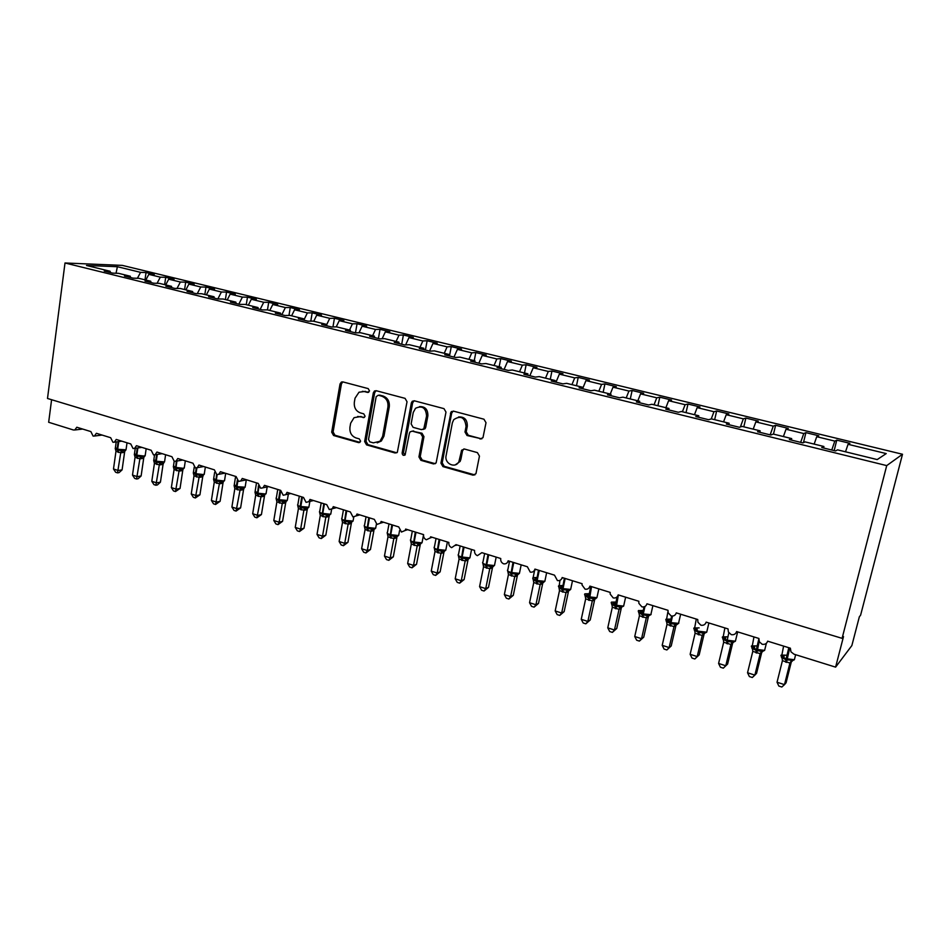 <?xml version="1.0" encoding="UTF-8"?>
<svg xmlns="http://www.w3.org/2000/svg" width="950" height="950" viewBox="0 0 950 950"><rect width="100%" height="100%" fill="white"/><g stroke="black" fill="none" stroke-linecap="round" stroke-linejoin="round"><path stroke-width="1.43" d="M369.55 390.961L368.196 388.609L342.867 381.9L341.406 382.043L340.029 383.978L331.692 432.179L333.569 435.504L358.625 442.629L360.62 441.228L359.29 438.876L356.012 437.95C351.512 436.133 349.481 432.559 349.944 427.239L350.645 423.213L354.065 417.656L359.777 416.706L364.349 417.383L365.073 416.183L363.731 413.832L360.442 412.929C355.906 411.148 353.875 407.574 354.338 402.218L355.051 398.169L359.005 392.219L364.218 391.543L367.531 392.409L369.55 390.961M480.071 439.043L482.98 437.653L486.008 422.726L483.954 419.211L453.518 411.16L451.024 412.003L440.942 463.137L442.938 466.604L473.005 475.154L475.95 473.694L479.453 456.119L477.411 452.616L464.407 449.017L461.641 450.205L458.886 461.724C455.335 468.932 444.196 463.6 446.096 455.668L452.366 422.809L453.744 419.639C460.821 415.091 464.918 417.371 466.058 426.491L465.001 432.012L467.02 435.504L481.804 438.864M65.004 262.984L886.718 465.607L902.5 454.254L122.348 265.394L65.004 262.984L47.5 398.478L842.092 638.341L843.505 636.583L835.596 667.137L794.01 654.194L790.97 651.831L790.376 648.197L767.648 641.167C766.769 643.672 764.94 644.706 762.173 644.278L759.371 641.82L758.896 638.459L736.618 631.56C735.751 634.042 733.97 635.075 731.251 634.659L728.365 631.976L728.033 628.9L706.159 622.131C705.328 624.589 703.582 625.623 700.91 625.219L697.953 622.286L697.739 619.519L676.281 612.869C675.474 615.327 673.752 616.348 671.139 615.956L668.123 612.738L668.016 610.316L646.962 603.796C646.166 606.219 644.492 607.252 641.915 606.86L638.863 603.333L638.851 601.279L618.177 594.878C617.405 597.289 615.754 598.31 613.237 597.942L610.161 594.071L610.209 592.408L589.914 586.126C589.166 588.525 587.551 589.534 585.081 589.178L582.006 584.939L582.101 583.704L562.163 577.541C561.438 579.916 559.859 580.925 557.424 580.569L554.491 575.154L534.921 569.097C534.197 571.461 532.653 572.47 530.266 572.126L527.369 566.758L508.143 560.809C507.454 563.148 505.934 564.158 503.595 563.825C501.41 562.744 500.46 560.975 500.733 558.517L481.852 552.663L477.387 555.667C475.238 554.61 474.299 552.852 474.572 550.406L456.012 544.659L451.63 547.651C449.516 546.606 448.59 544.872 448.863 542.45L430.623 536.798L430.243 537.914L426.324 539.778C424.246 538.745 423.332 537.023 423.593 534.624L405.662 529.067L405.116 530.492L401.446 532.048L398.751 526.929L381.128 521.479L380.416 523.165L376.996 524.436L374.336 519.365L357.01 514.009L356.119 515.909L352.961 516.954L350.336 511.931L333.296 506.659L332.251 508.749L329.317 509.592L326.729 504.628L309.973 499.439L308.774 501.671L306.066 502.36L303.513 497.444L287.031 492.338L285.701 494.689L283.195 495.247L280.678 490.366L264.468 485.343L263.019 487.801L260.704 488.253L258.21 483.407L242.262 478.468L240.718 480.997L238.569 481.365L236.111 476.567L220.424 471.711L218.773 474.299L216.79 474.584L214.368 469.834L198.93 465.049L197.196 467.685L195.368 467.923L192.969 463.208L177.769 458.506L175.976 461.178L174.266 461.356L171.902 456.689L156.94 452.046L155.088 454.753L153.508 454.896L151.169 450.264L136.444 445.704L134.532 448.424L133.059 448.531L130.756 443.947L116.256 439.446L114.309 442.189L112.931 442.272L110.663 437.713L96.377 433.295L94.406 436.038L93.112 436.109L90.867 431.585L76.808 427.239L74.801 429.982L73.399 429.982L48.664 422.275L51.597 399.713M886.718 465.607L842.092 638.341M407.027 401.767L405.068 398.359L376.224 390.723L374.514 390.973L373.326 392.813L364.646 441.512L366.558 444.885L395.058 452.984L397.326 452.343L407.027 401.767M414.354 400.805L443.983 408.642L445.989 412.098L436.121 462.935L433.509 463.921L420.909 460.334L418.938 456.902L422.679 436.905L420.696 433.473L412.383 431.181L410.127 431.811L409.402 433.247L405.139 454.896C403.382 455.869 402.372 455.24 402.135 452.996L411.362 402.907L412.288 401.28L414.354 400.805M845.512 451.796L848.053 444.303L886.231 453.589L877.206 459.574L837.591 449.861L835.549 450.941L821.75 447.545L823.887 446.488L823.674 448.008M834.159 450.597L836.772 440.135L834.824 441.097L816.739 436.703L814.162 444.101M831.773 450.003L834.824 441.097M823.887 446.488L805.137 441.892L802.869 442.902L789.331 439.565L791.682 438.591L791.504 440.099M803.462 442.629L805.909 432.642L803.759 433.544L786.006 429.234L783.406 436.549M800.672 442.356L803.759 433.544M791.682 438.591L773.3 434.067L770.818 435.017L757.554 431.751L760.107 430.837L759.964 432.345M773.49 434.114L775.604 425.291L773.264 426.134L755.844 421.895L753.207 429.139M770.141 434.851L773.264 426.134M760.107 430.837L742.081 426.407L739.397 427.286L726.37 424.08L729.137 423.237L729.018 424.733M743.803 426.835L745.869 418.083L743.339 418.855L726.227 414.699L723.568 421.859M740.371 426.966L743.339 418.855M729.137 423.237L711.443 418.891L708.569 419.698L695.792 416.563L698.761 415.767L698.654 417.264M714.661 419.674L716.656 410.994L713.961 411.718L697.158 407.633L694.474 414.723M711.253 418.938L713.961 411.718M698.761 415.767L681.399 411.504L678.324 412.264L665.796 409.177L668.943 408.452L668.871 409.937M686.031 412.644L687.978 404.035L685.104 404.7L668.61 400.698L665.891 407.704M682.409 411.754L685.104 404.7M668.943 408.452L651.902 404.272L648.648 404.961L636.357 401.945L639.682 401.268L639.635 402.753M657.911 405.745L659.811 397.195L656.771 397.812L640.561 393.882L637.83 400.817M654.039 404.795L656.771 397.812M639.682 401.268L622.951 397.159L619.531 397.801L607.466 394.832L610.957 394.214L610.933 395.687M630.289 398.964L632.13 390.486L628.936 391.056L613.011 387.184L610.256 394.048M626.181 397.955L628.936 391.056M610.957 394.214L594.534 390.189L590.947 390.771L579.096 387.861L582.754 387.291L582.766 388.764M603.155 392.303L604.936 383.883L601.587 384.406L585.948 380.606L582.766 388.384M598.821 391.234L601.587 384.406M582.754 387.291L566.639 383.337L562.887 383.871L551.249 381.009L555.073 380.499L555.097 381.947M576.484 385.759L578.217 377.399L574.714 377.874L559.348 374.134L555.999 382.173M571.936 384.643L574.714 377.874M555.073 380.499L539.232 376.616L535.337 377.091L523.913 374.276L527.879 373.825L527.927 375.274M550.264 379.323L551.962 371.034L548.316 371.45L533.211 367.781L529.839 375.737M545.502 378.147L548.316 371.45M527.879 373.825L512.323 370.001L508.274 370.441L497.052 367.674L501.161 367.27L501.232 368.707M524.495 372.994L526.146 364.764L522.357 365.144L507.514 361.534L504.117 369.419M519.531 371.771L522.357 365.144M501.161 367.27L485.889 363.517L481.697 363.897L470.666 361.19L474.929 360.822L475.012 362.259M499.166 366.771L500.769 358.613L496.85 358.946L482.256 355.395L478.848 363.197M494.012 365.512L496.85 358.946M474.929 360.822L459.919 357.141L455.584 357.473L444.754 354.813L449.148 354.492L449.255 355.918M474.252 360.656L475.808 352.557L471.77 352.854L457.413 349.363L453.981 357.081M468.908 359.349L471.77 352.854M449.148 354.492L434.399 350.871L429.934 351.168L419.282 348.543L423.807 348.27L423.938 349.695M449.504 355.977L451.274 346.608L447.106 346.857L432.998 343.425L429.543 351.072M444.232 353.293L447.106 346.857M425.196 427.417L424.935 428.818M423.807 348.27L409.308 344.719L404.724 344.969L394.262 342.392L398.905 342.154L399.059 343.567M425.41 350.051L427.132 340.753L422.857 340.967L408.975 337.582L405.614 344.921M419.959 347.332L422.857 340.967M398.905 342.154L384.655 338.663L379.941 338.865L369.669 336.348L374.419 336.146L374.597 337.559M401.719 344.221L403.394 334.982L399 335.16L385.344 331.847L382.126 338.77M396.091 341.466L399 335.16M374.419 336.146L360.418 332.714L355.585 332.88L345.479 330.398L350.36 330.244L350.538 331.633M378.409 338.497L380.036 329.317L375.535 329.46L362.104 326.194L359.005 332.761M372.614 335.706L375.535 329.46M350.36 330.244L336.585 326.859L331.645 326.99L321.706 324.544L326.693 324.437L326.895 325.826M355.466 332.844L357.058 323.748L352.45 323.843L339.233 320.637L336.253 326.871M349.517 330.042L352.45 323.843M326.693 324.437L313.144 321.112L308.097 321.195L298.336 318.796L303.418 318.725L303.644 320.103M332.951 326.954L334.436 318.262L329.733 318.333L316.718 315.162L313.773 321.266M326.717 324.603L329.733 318.333M303.418 318.725L290.106 315.447L284.952 315.507L275.346 313.144L280.535 313.096L280.772 314.474M310.793 321.147L312.182 312.859L307.372 312.894L294.571 309.783L291.614 315.816M303.846 320.15L307.372 312.894M280.535 313.096L267.425 309.878L262.176 309.902L252.724 307.574L258.02 307.574L258.269 308.94M288.966 315.459L290.272 307.539L285.368 307.551L272.769 304.487L269.8 310.472M281.829 314.735L285.368 307.551M258.02 307.574L245.124 304.404L239.78 304.392L230.482 302.112L235.861 302.136L236.134 303.501M267.484 309.902L268.696 302.302L263.72 302.278L251.311 299.262L248.33 305.199M260.158 309.403L263.72 302.278M235.861 302.136L223.179 299.024L217.74 298.977L208.596 296.721L214.071 296.78L214.344 298.134M246.276 304.689L247.463 297.16L242.393 297.101L230.173 294.132L227.192 300.01M238.83 304.166L242.393 297.101M214.071 296.78L201.59 293.716L196.056 293.645L187.055 291.424L192.624 291.519L192.909 292.861M225.399 299.571L226.551 292.077L221.398 291.994L209.368 289.073L206.376 294.892M217.835 298.977L221.398 291.994M192.624 291.519L180.334 288.503L174.729 288.396L165.87 286.211L171.511 286.342L171.808 287.672M204.844 294.524L205.96 287.09L200.723 286.971L188.884 284.098L185.879 289.869M197.279 293.657L200.723 286.971M171.511 286.342L159.422 283.373L153.722 283.231L145.006 281.081L150.729 281.236L151.05 282.566M184.597 289.548L185.678 282.162L180.369 282.019L168.708 279.193L165.692 284.905M177.021 288.432L180.369 282.019M150.729 281.236L138.819 278.314L133.059 278.148L124.474 276.034L130.269 276.212L130.601 277.543M164.647 284.656L165.704 277.317L160.312 277.151L148.829 274.36L154.256 274.538L146.027 272.543L140.564 272.353L117.373 266.712L116.054 273.256M157.071 283.314L160.312 277.151M130.269 276.212L118.548 273.339L112.706 273.137L104.251 271.059L110.129 271.272L110.473 272.591M144.994 279.822L146.027 272.543M137.406 278.267L140.564 272.353M835.596 667.137L851.853 645.584L859.358 616.764L860.593 615.22L902.5 454.254M836.772 440.135L849.906 443.329L848.053 444.303M805.909 432.642L818.793 435.777L816.739 436.703M775.604 425.291L788.262 428.367L786.006 429.234M745.869 418.083L758.29 421.099L755.844 421.895M716.656 410.994L728.864 413.951L726.227 414.699M687.978 404.035L699.96 406.944L697.158 407.633M659.811 397.195L671.579 400.057L668.61 400.698M632.13 390.486L643.696 393.288L640.561 393.882M604.936 383.883L616.301 386.65L613.011 387.184M578.217 377.399L589.392 380.119L585.948 380.606M551.962 371.034L562.934 373.694L559.348 374.134M526.146 364.764L536.928 367.389L533.211 367.781M500.769 358.613L511.373 361.19L507.514 361.534M475.808 352.557L486.246 355.086L482.256 355.395M451.274 346.608L461.522 349.089L457.413 349.363M427.132 340.753L437.226 343.199L432.998 343.425M403.394 334.982L413.321 337.392L408.975 337.582M380.036 329.317L389.797 331.692L385.344 331.847M357.058 323.748L366.664 326.076L362.104 326.194M334.436 318.262L343.888 320.554L339.233 320.637M312.182 312.859L321.48 315.115L316.718 315.162M290.272 307.539L299.428 309.759L294.571 309.783M268.696 302.302L277.721 304.499L272.769 304.487M247.463 297.16L256.346 299.309L251.311 299.262M226.551 292.077L235.303 294.203L230.173 294.132M205.96 287.09L214.569 289.18L209.368 289.073M185.678 282.162L194.168 284.228L188.884 284.098M165.704 277.317L174.064 279.348L168.708 279.193M110.129 271.272L86.486 265.466L117.373 266.712M145.813 280.024L148.829 274.36M507.656 562.091L509.616 561.26M534.541 570.154L536.073 569.454M561.913 578.336L563.006 577.79M589.772 586.637L590.425 586.281M368.754 392.219L362.354 391.305M357.639 416.468L364.337 417.383M341.406 382.043L342.808 381.9L341.442 383.836L333.106 431.953L334.982 435.266L359.955 442.367M376.105 390.699L374.68 392.659L366.011 441.263L367.911 444.624L396.767 452.794M378.207 395.247L376.164 396.708L368.517 439.506L369.859 441.869L373.338 442.854L380.012 441.251L382.624 436.383L387.933 407.016C388.419 401.577 386.341 397.967 381.722 396.186L378.421 395.224M377.209 442.843L381.354 441.002L383.966 436.145L382.624 436.383M379.561 395.093L383.076 396.019C387.683 397.801 389.749 401.399 389.274 406.826L383.966 436.145M412.051 431.122L421.99 433.236L423.961 436.668L420.233 456.617L422.204 460.049L435.29 463.707M414.129 400.758L412.668 402.729L403.453 452.723L404.89 455.133M426.574 416.029C425.933 407.835 422.239 405.246 415.518 408.274L413.25 412.454L411.124 423.926L413.096 427.346L421.42 429.626L423.771 428.913L426.574 416.029L427.868 415.827C427.963 409.45 425.161 406.386 419.461 406.636M423.059 429.459L425.054 428.688L425.707 427.322L424.424 427.548M427.868 415.827L425.707 427.322M458.541 416.967C464.467 416.622 467.388 419.722 467.293 426.253L466.224 431.763L468.255 435.254L481.27 438.781M455.299 464.847L460.121 461.439L460.916 459.183L459.693 459.479M463.885 448.934L462.543 450.811L460.916 459.183M453.174 411.101L451.689 413.084L442.201 462.84L444.196 466.296L474.869 474.929M115.247 448.578L117.954 450.264L125.507 450.561M122.087 469.87L119.082 472.613L117.539 472.874L120.733 452.746L115.983 451.25L113.489 468.991L118.216 470.511L122.087 469.87L124.581 452.283L120.721 452.853M124.557 452.295L124.877 451.012L124.581 452.283M116.209 441.928L115.413 447.616L117.669 449.279L126.029 449.813L123.714 451.036L124.877 451.001M120.733 452.746L121.327 450.253M115.983 451.25L115.211 448.329M117.539 472.874L115.651 472.269L113.489 468.991M134.342 454.575L137.097 456.273L144.471 456.606M141.123 475.974L138.094 478.741L136.574 479.002L139.887 458.767L135.066 457.247L132.501 475.095L137.299 476.639L141.123 475.974L143.688 458.268L139.899 458.874L141.776 456.986M143.652 458.292L143.961 457.033L143.688 458.268M139.887 458.767L140.505 456.249M135.066 457.247L134.294 454.302M136.574 479.002L134.662 478.384L132.501 475.095M153.71 460.667L156.524 462.365L163.922 462.662M160.431 482.161L157.391 484.951L155.883 485.236L159.315 464.871L154.434 463.339L151.798 481.294L156.667 482.861L160.431 482.161L163.067 464.348L159.327 464.989L161.227 463.089M154.553 454.919L153.876 459.598L155.658 461.178L164.54 461.902L162.224 463.125L163.685 462.994L163.067 464.348L163.649 462.828M159.315 464.871L159.968 462.353M154.434 463.339L153.662 460.37M155.883 485.236L153.947 484.607L151.798 481.294M180.037 488.454L175.489 491.554L179.039 471.069L174.088 469.514L171.368 487.588L176.308 489.179L180.037 488.454L182.744 470.511L179.027 471.176M182.709 470.535L182.994 469.359L182.744 470.511M173.375 466.854L175.631 468.35L176.308 461.118M176.213 470.547L175.631 468.35L182.638 469.241M179.039 471.069L179.728 468.54M174.088 469.514L173.328 466.533M175.489 491.554L173.518 490.912L171.368 487.588M199.928 494.831L195.379 497.966L199.061 477.363L194.026 475.772L191.247 493.976L196.258 495.591L199.928 494.831L202.718 476.781L199.049 477.47M193.337 473.124L196.246 474.822L203.252 475.522L202.718 476.781L203.241 475.321M201.922 475.594L202.659 475.511M199.061 477.363L199.773 474.81M194.026 475.772L193.277 472.779M195.379 497.966L193.384 497.325L191.247 493.976M220.115 501.303L215.579 504.474L219.391 483.752L214.273 482.137L211.411 500.46L216.505 502.099L220.115 501.303L222.989 483.134L219.402 483.871L221.35 481.923L222.989 481.876M222.953 483.158L223.191 482.077L222.989 483.134M213.596 479.489L215.947 480.997L216.564 474.489M216.469 483.206L215.947 480.997L221.35 481.923M219.391 483.752L220.127 481.187M214.273 482.137L213.536 479.121M215.579 504.474L213.548 503.821L211.411 500.46M240.611 507.882L236.075 511.088L240.029 490.236L234.84 488.597L231.895 507.039L237.061 508.701L240.611 507.882L243.556 489.582L240.006 490.343M234.163 485.949L237.179 487.659L244.031 488.454L243.556 489.582L244.043 488.193M235.612 476.413L234.294 484.642L236.954 486.649L245.124 487.196L243.627 488.336M240.029 490.236L240.801 487.659M234.84 488.597L234.092 485.569M236.075 511.088L234.021 510.423L231.895 507.039M261.428 514.556L256.892 517.798L260.977 496.814L255.704 495.164L252.688 513.724L257.937 515.411L261.428 514.556L264.456 496.137L260.965 496.921M264.421 496.161L264.623 495.199L264.456 496.137M255.051 492.504L257.486 494.024L258.447 485.806M257.961 496.244L257.486 494.024L264.587 494.891M260.977 496.814L261.784 494.238M255.704 495.164L254.98 492.112M256.892 517.798L254.802 517.121L252.688 513.724M282.566 521.324L278.029 524.614L279.122 522.215L282.257 503.5L276.901 501.826L273.802 520.505L279.122 522.215L282.566 521.324L285.677 502.799L282.233 503.619M276.26 499.166L279.395 500.899L286.057 501.79L285.677 502.799L286.128 501.457M277.744 489.464L276.367 497.741C275.607 498.287 276.319 498.928 278.54 499.676L287.292 500.436L285.867 501.564M282.257 503.5L283.1 500.911M276.901 501.826L276.189 498.75M278.029 524.614L275.904 523.925L273.802 520.505M304.024 528.212L299.499 531.525L300.651 529.138L303.869 510.293L298.431 508.582L295.236 527.404L300.651 529.138L304.024 528.212L307.218 509.556L303.846 510.399M297.789 505.923L300.984 507.668L307.562 508.618L307.218 509.556L307.657 508.25M299.309 496.137L297.896 504.438C297.101 504.996 297.849 505.661 300.141 506.445L308.869 507.217L307.479 508.333M303.869 510.293L304.736 507.692M298.431 508.582L297.718 505.495M299.499 531.525L297.338 530.836L295.236 527.404M325.826 535.194L321.302 538.555L322.513 536.168L325.826 517.192L320.293 515.458L317.015 534.399L322.513 536.168L325.826 535.194L329.104 516.42L325.803 517.299M329.08 516.432L329.412 515.553L329.104 516.42M319.675 512.786L322.264 514.342L323.76 503.702M322.668 516.586L322.264 514.342L329.424 515.197M325.826 517.192L326.729 514.579M320.293 515.458L319.604 512.347M321.302 538.555L319.105 537.854L317.015 534.399M347.961 542.296L343.449 545.692L344.719 543.305L348.128 524.198L342.511 522.441L339.138 541.512L344.719 543.305L347.961 542.296L351.334 523.391L348.128 524.317L350.218 522.298L351.726 522.191M343.449 509.806L341.976 518.166C341.121 518.759 341.929 519.472 344.375 520.303L353.056 521.099L350.764 522.322L350.586 522.892L351.595 522.607L351.334 523.391L351.738 522.156M341.893 519.745L344.541 521.324L346.097 510.625M344.909 523.581L344.541 521.324L350.218 522.298M348.128 524.198L349.066 521.574M342.511 522.441L341.822 519.306M343.449 545.692L341.216 544.979L339.138 541.512M370.452 549.504L365.94 552.947L367.282 550.549L370.785 531.323L365.085 529.53L361.617 548.732L367.282 550.549L370.452 549.504L373.92 530.468L370.761 531.43M364.468 526.822L367.187 528.426L368.79 517.655M367.519 530.694L367.187 528.426L374.395 529.281M370.785 531.323L371.759 528.687M365.085 529.53L364.396 526.383M365.94 552.947L363.684 552.223L361.617 548.732M393.312 556.842L388.811 560.322L390.213 557.923L393.811 538.555L387.992 536.845L384.453 556.071L390.213 557.923L393.312 556.842L396.874 537.664L393.799 538.674L395.948 536.631L397.409 536.489M387.41 534.007L390.177 535.646L391.851 524.792M390.486 537.914L390.177 535.646L395.948 536.631M393.811 538.555L394.82 535.907M388.016 536.738L387.291 533.235M388.811 560.322L386.508 559.574L384.453 556.071M416.527 564.288L412.039 567.803L413.511 565.404L417.204 545.906L411.314 544.053L407.657 563.528L413.511 565.404L416.527 564.288L420.197 544.979L417.181 546.024M410.721 541.298L413.559 542.972L415.293 532.059M413.832 545.253L413.559 542.972L420.814 543.816M417.204 545.906L418.261 543.246M411.314 544.053L410.661 540.871M412.039 567.803L409.699 567.055L407.657 563.528M440.135 571.852L435.646 575.415L437.19 573.016L440.99 553.387L435.005 551.499L431.241 571.104L437.19 573.016L440.135 571.852L443.899 552.413L440.978 553.506L443.175 551.428L444.588 551.261M443.543 551.439L442.569 552.567L443.899 552.413L444.232 551.344M434.411 548.696L437.321 550.43L439.126 539.434M437.558 552.71L437.321 550.43L443.175 551.428M440.99 553.387L442.082 550.703M435.005 551.499L434.352 548.293M435.646 575.415L433.271 574.655L431.241 571.104M450.431 413.286L451.689 413.084L451.63 411.457M464.122 579.548L459.646 583.158L461.261 580.759L465.168 560.975L459.076 559.063L455.204 578.811L461.261 580.759L464.122 579.548L467.982 559.966L465.156 561.106L468.766 558.837M458.482 556.225L461.474 557.994L463.339 546.927M461.676 560.286L461.474 557.994L467.376 559.016M465.168 560.975L466.296 558.291M459.076 559.063L458.446 555.833M459.646 583.158L457.235 582.374L455.204 578.811M488.514 587.361L484.049 591.019L485.735 588.62L489.749 568.706L483.55 566.758L479.584 586.637L485.735 588.62L488.514 587.361L492.48 567.649L489.737 568.824L493.347 566.533M482.992 563.956L486.032 565.701L487.968 554.562M486.198 568.005L486.032 565.701L491.981 566.722M489.749 568.706L490.924 566.01M483.55 566.758L482.933 563.504M484.049 591.019L481.591 590.235L479.584 586.637M513.297 595.317L508.856 599.023L510.613 596.612L514.734 576.555L508.44 574.584L504.355 594.605L510.613 596.612L513.297 595.317L517.382 575.462L514.71 576.674M507.906 571.793L510.993 573.527L513.012 562.317M511.136 575.842L510.993 573.527L518.332 574.358M514.734 576.555L515.957 573.847M508.44 574.584L507.834 571.306M508.856 599.023L506.35 598.215L504.355 594.605M538.508 603.393L534.078 607.145L535.919 604.746L540.158 584.547L533.758 582.528L529.554 602.704L535.919 604.746L538.508 603.393L542.711 583.395L540.146 584.666L543.744 582.314M542.735 583.276L542.984 582.504M536.453 579.916L536.418 577.695L535.052 578.681L536.192 580.391M536.964 577.481L533.104 577.648L533.092 579.607L536.394 581.495L538.484 570.202M536.489 583.811L536.394 581.495L542.438 582.54M540.158 584.547L541.429 581.827M533.758 582.528L533.164 579.239M534.078 607.145L531.537 606.337L529.554 602.704M564.146 611.622L559.728 615.422L561.652 613.023L566.01 592.669L559.503 590.627L555.18 610.933L561.652 613.023L564.146 611.622L568.456 591.482L565.974 592.788M568.492 591.351L568.729 590.627M562.103 588.288L562.056 585.699L560.69 586.696L561.854 588.43M559.004 587.896L562.222 589.594L564.383 578.217M562.269 591.921L562.222 589.594L569.596 590.401M566.01 592.669L567.316 589.938M559.503 590.627L558.921 587.302M559.728 615.422L557.139 614.591L555.18 610.933M590.223 619.982L585.817 623.829L587.836 621.431L592.301 600.934L585.687 598.856L581.246 619.317L587.836 621.431L590.223 619.982L594.664 599.688L592.289 601.065L593.37 599.486L595.888 598.643M588.192 596.398L588.133 593.845L586.779 594.866L587.943 596.6M584.974 595.864L588.489 597.835L590.746 586.388M588.513 600.163L588.489 597.835L594.653 598.892M592.301 600.934L593.667 598.191M585.687 598.856L585.117 595.508M585.817 623.829L583.193 622.986L581.246 619.317M616.752 628.484L612.37 632.391L614.46 629.992L619.056 609.342L612.322 607.228L607.763 627.843L614.46 629.992L616.752 628.484L621.312 608.047L619.044 609.472L620.552 607.608L621.538 607.288L621.336 607.929M614.721 604.639L614.662 602.134L613.32 603.167L614.484 604.901M611.586 604.2L615.22 606.219L617.061 596.921M615.196 608.558L615.22 606.219L621.431 607.288M619.056 609.342L620.469 606.587M612.322 607.228L611.776 603.856M612.37 632.391L609.698 631.524L607.763 627.843M643.744 637.141L639.374 641.096L641.559 638.697L646.285 617.892L639.433 615.742L634.742 636.512L641.559 638.697L643.744 637.141L648.422 616.55L646.261 618.023M641.725 613.035L641.654 610.565L640.324 611.61L641.488 613.356M638.673 612.691L642.426 614.745L643.993 606.86M642.354 617.096L642.426 614.745L648.755 615.826L651.059 614.543L651.094 613.546M646.285 617.892L647.758 615.125M639.433 615.742L638.899 612.358M639.374 641.096L636.654 640.217L634.742 636.512M671.211 645.953L666.852 649.954L669.144 647.568L674.001 626.608L667.019 624.411L662.197 645.335L669.144 647.568L671.211 645.953L676.02 625.207L673.977 626.727L678.787 623.212L678.787 622.226M669.204 621.561L669.121 619.139L667.803 620.207L668.966 621.953M666.223 621.324L670.106 623.438L671.614 616.039M669.988 625.777L670.106 623.438L676.424 624.518M674.001 626.608L675.509 623.818M667.019 624.411L666.508 621.003M666.852 649.954L664.086 649.064L662.197 645.335M699.164 654.918L694.83 658.979L697.205 656.581L702.204 635.467L695.103 633.234L690.139 654.312L697.205 656.581L699.164 654.918L704.116 634.018L702.181 635.597L704.663 633.365L698.286 632.273L698.357 631.192L706.705 632.201L706.978 631.061M697.169 630.254L697.062 627.867L695.756 628.947L696.944 630.693M694.284 630.111L698.286 632.273L698.119 634.624M702.204 635.467L703.772 632.676M695.103 633.234L694.604 629.803M694.83 658.979L692.016 658.065L690.139 654.312M727.617 664.038L723.306 668.159L725.776 665.76L730.918 644.492L723.686 642.212L718.592 663.456L725.776 665.76L727.617 664.038L732.699 642.984L730.894 644.623L733.4 642.366L726.964 641.262L728.84 632.795M725.622 639.101L725.515 636.761L724.232 637.854L725.408 639.599M722.831 639.065L726.964 641.262L726.762 643.625M730.918 644.492L732.545 641.678M723.686 642.212L723.211 638.756M723.306 668.159L720.432 667.232L718.592 663.456M747.543 672.766L749.372 676.554L752.293 677.504L754.87 675.117L760.154 653.671L752.792 651.367L747.543 672.766L754.87 675.117L756.58 673.324L761.805 652.104L760.131 653.802L762.672 651.546L756.176 650.429L758.789 639.207M754.597 648.102L754.49 645.81L753.207 646.926L754.383 648.648M751.913 648.173L756.176 650.429L755.915 652.793M760.154 653.671L761.841 650.857M752.792 651.367L752.329 647.876M777.041 682.242L778.846 686.054L781.814 687.016L784.498 684.629L789.925 663.029L782.42 660.678L777.041 682.242L784.498 684.629L786.078 682.777L791.457 661.402L789.889 663.159M784.071 657.946L783.988 655.013L782.717 656.153L783.893 657.875M781.518 657.447L785.923 659.751L788.809 647.722M785.614 662.126L785.923 659.751L791.671 660.203L792.478 660.879L789.901 663.159M789.925 663.029L791.671 660.203M782.42 660.678L781.981 657.174M365.596 391.376L364.218 391.543M364.266 417.43L363.054 417.62M361.142 416.504L359.777 416.706M359.931 442.391L358.625 442.629M334.982 435.266L333.569 435.504M333.106 431.953L331.692 432.179M341.442 383.836L340.029 383.978M368.636 392.291L367.531 392.409M396.387 452.711L395.058 452.984M367.911 444.624L366.558 444.885M366.011 441.263L364.646 441.512M374.68 392.659L373.326 392.813M389.274 406.826L387.933 407.016M383.076 396.019L381.722 396.186M434.779 463.624L433.509 463.921M422.204 460.049L420.909 460.334M420.233 456.617L418.938 456.902M423.961 436.668L422.679 436.905M421.99 433.236L420.696 433.473M413.689 430.956L412.383 431.181M403.453 452.723L402.135 452.996M412.668 402.729L411.362 402.907M468.255 435.254L467.02 435.504M466.224 431.763L465.001 432.012M467.293 426.253L466.058 426.491M462.543 450.811L461.308 451.084M474.216 474.834L473.005 475.154M444.196 466.296L442.938 466.604M442.201 462.84L440.942 463.137M127.027 442.783L126.112 449.184M118.026 452.259L117.099 449.101L118.144 441.667M118.596 452.438L117.669 449.279L118.75 441.584M120.745 452.865L122.609 450.989M135.256 448.317L134.508 453.566L136.242 455.098L144.257 456.071L145.231 455.157M137.132 458.256L136.242 455.098L137.251 448.032M137.714 458.446L136.812 455.276L137.869 447.937M142.844 457.033L144.293 456.713M165.609 454.729L164.647 461.225M156.524 464.36L155.658 461.178L156.643 454.504M157.118 464.538L156.251 461.367L157.273 454.409M174.183 461.32L173.529 465.714L175.37 467.353L183.457 468.326L184.348 467.388M176.807 470.737L175.976 467.543L176.949 461.011M185.333 460.845L184.241 468.089L181.913 469.312L183.291 469.027M179.051 471.188L180.975 469.276M194.216 467.151L193.479 471.936L195.391 473.622L203.49 474.584L204.333 473.646M196.187 476.829L195.391 473.622L196.258 467.97M196.792 477.019L195.997 473.812L196.911 467.816M199.072 477.482L201.008 475.558M214.652 472.328L213.738 478.242L215.697 479.988L223.844 480.949L224.639 479.988M217.087 483.396L216.315 480.178L217.182 474.644M225.684 473.338L224.521 480.736L222.193 481.959L223.487 481.709M246.299 479.881L245.243 486.436M237.061 489.678L236.324 486.447L237.286 480.474M237.678 489.867L236.954 486.649L237.856 480.973M240.029 490.354L242.013 488.395M256.512 482.885L255.17 491.138L257.901 493.216L265.466 493.964L266.166 492.991M258.602 496.446L257.901 493.216L258.958 486.792M267.176 486.911L266.048 493.774L263.72 494.997L264.919 494.772M260.989 496.933L262.984 494.974M288.361 494.083L287.423 499.641M279.193 502.918L278.54 499.676L280.119 490.2M279.834 503.12L279.181 499.878L280.618 491.281M282.269 503.619L284.288 501.647M309.866 501.41L309.011 506.386M300.758 509.699L300.141 506.445L301.767 496.897M301.411 509.912L300.794 506.647L302.421 497.099M303.869 510.411L305.924 508.428M321.207 502.918L319.758 511.254C318.939 511.824 319.723 512.513 322.086 513.321L330.363 514.259L330.933 513.249M323.321 516.8L322.751 513.523L324.425 503.916M328.498 515.327L329.519 515.149M325.826 517.311L327.892 515.304M353.78 517.038L353.21 520.22M345.586 523.794L345.052 520.517L346.774 510.839M366.047 516.8L364.539 525.184C363.66 525.789 364.491 526.538 367.032 527.393L375.357 528.331L375.844 527.309M368.196 530.908L367.709 527.618L369.479 517.869M376.414 524.151L375.678 528.2L374.312 529.281M370.785 531.442L372.899 529.411M389.013 523.913L387.457 532.321C386.567 532.95 387.422 533.71 390.046 534.612L398.394 535.539L398.834 534.506M391.186 538.128L390.735 534.826L392.552 525.006M399.57 530.551L398.668 535.432L395.865 537.451L397.242 536.513M412.336 531.133L410.756 539.576C409.83 540.217 410.721 541.001 413.428 541.939L421.812 542.854L422.204 541.821M414.544 545.466L414.141 542.153L416.005 532.273M423.581 534.612L422.026 542.771L418.986 544.932L420.541 543.875M417.204 546.036L419.366 543.97M436.05 538.484L434.423 546.939C433.485 547.604 434.411 548.423 437.202 549.385L445.609 550.299L445.966 549.266M438.282 552.936L437.926 549.611L439.838 539.659M460.156 545.941L458.494 554.432C457.52 555.109 458.482 555.952 461.379 556.949L469.811 557.864L470.119 556.831M462.412 560.524L462.104 557.187L464.075 547.164M471.568 549.48L469.929 557.816L466.509 560.369L468.314 558.944M484.654 553.529L482.956 562.044C481.947 562.744 482.944 563.611 485.949 564.656L494.404 565.559L494.677 564.526M486.934 568.231L486.697 564.882L488.716 554.788M496.173 557.104L494.475 565.523L492.266 566.734C490.544 567.756 490.058 568.29 490.817 568.337L492.789 566.663M509.556 561.284L507.822 569.774C506.789 570.499 507.834 571.401 510.934 572.482L519.436 573.372L519.65 572.339M511.884 576.08L511.694 572.719L513.772 562.543M517.394 575.403L517.679 574.513M514.734 576.686L517.002 574.56M534.684 570.095L533.104 577.659C532.059 578.396 533.14 579.334 536.346 580.438L544.825 581.341L545.039 580.296M537.249 584.048L537.118 580.688L539.256 570.439M540.217 584.309L544.849 581.329L546.63 572.719M562.839 585.509L558.766 585.687C557.793 586.459 558.933 587.409 562.186 588.537L570.641 589.463L570.867 588.394M563.053 592.159L562.97 588.786L565.167 578.467M565.998 592.8L568.326 590.651M589.154 593.691L584.879 593.845C583.953 594.641 585.153 595.626 588.477 596.778L596.909 597.716L597.146 596.624M589.297 600.412L591.541 586.625M594.641 599.723L594.902 598.88M615.932 602.015L611.444 602.146C610.577 602.977 611.836 603.974 615.232 605.15L623.639 606.112L623.889 605.008M616.004 608.807L618.367 594.938M643.174 610.482L638.471 610.601C637.664 611.456 638.994 612.489 642.449 613.688L643.281 613.938L644.967 606.48M643.174 617.346L643.281 613.938L650.845 614.65L652.899 605.625M648.411 616.586L648.636 615.849M646.273 618.023L648.684 615.826M670.914 619.103L665.974 619.198C665.226 620.089 666.627 621.146 670.154 622.357L670.997 622.63L672.505 616.075M670.831 626.038L670.997 622.63L678.526 623.354L680.651 614.222M676.008 625.242L676.21 624.566M699.141 627.879L693.963 627.95C693.286 628.876 694.759 629.957 698.357 631.192M699.212 631.465L698.974 634.897M704.092 634.042L704.271 633.448M727.878 636.821L722.451 636.868C721.857 637.818 723.389 638.922 727.059 640.193L735.395 641.214L735.68 640.062M727.938 640.466L727.629 643.898M722.914 639.148L723.377 639.778M757.138 645.929L751.462 645.941C750.939 646.914 752.543 648.054 756.295 649.349L764.619 650.394L764.904 649.23M756.806 653.078L759.193 641.452M751.984 648.256L752.519 648.992M786.932 655.203L781.007 655.168C780.556 656.189 782.242 657.352 786.066 658.671L794.366 659.739L794.663 658.564M786.517 662.411L789.711 647.995M781.589 657.531L782.194 658.409M82.662 429.044L74.801 429.982M102.077 435.064L94.406 436.038M121.79 441.168L114.309 442.189M141.811 447.367L134.532 448.424M162.129 453.661L155.088 454.753M182.756 460.049L175.976 461.178M203.716 466.533L197.196 467.685M224.996 473.124L218.773 474.299M246.608 479.821L240.718 480.997M268.553 486.614L263.019 487.801M290.842 493.513L285.701 494.689M313.488 500.531L308.774 501.671M336.478 507.644L332.251 508.749M359.836 514.876L356.119 515.909M383.551 522.227L380.416 523.165M407.657 529.684L405.116 530.492M432.143 537.273L430.243 537.914M457.021 544.979L455.786 545.431M375.867 390.818L374.514 390.973M381.354 441.002L380.012 441.251M425.054 428.688L423.771 428.913M413.594 401.102L412.288 401.28M460.121 461.439L458.886 461.724M462.864 449.932L461.641 450.205M452.271 411.801L451.024 412.003M146.169 448.721L145.148 455.81L142.821 457.033M173.577 466.996L173.422 466.402M205.354 467.044L204.226 474.359L201.899 475.594M193.527 473.254L193.373 472.649M213.786 479.596L213.619 478.978M234.341 486.032L234.175 485.402M255.217 492.563L255.039 491.922M276.414 499.201L276.236 498.548M297.932 505.946L297.754 505.269M331.633 509.236L330.778 514.104L328.486 515.327M319.794 512.786L319.616 512.097M342 519.733L341.822 519.033M364.562 526.799L364.372 526.086M447.379 541.987L445.776 550.228L443.543 551.451M482.897 563.694L482.754 563.053M521.182 564.846L519.436 573.372L515.446 576.508L517.358 575.439M507.799 571.532L507.621 570.808M558.956 587.706L559.954 580.355M566.2 592.064L570.641 589.463L572.506 580.735M593.37 599.486L596.909 597.716L598.844 588.893M585.01 595.781L584.986 593.798M592.61 600.091L593.358 599.497M620.552 607.608L623.639 606.112L625.634 597.182M611.622 604.105L611.586 602.074M619.459 608.321L620.54 607.62M638.697 612.572L638.661 610.494M646.784 616.74L648.755 615.826M666.247 621.193L667.921 611.646M674.571 625.326L676.459 624.518M694.284 629.957L696.291 619.068M702.857 634.089L706.705 632.201L708.89 622.974M722.819 638.887L724.874 627.914M731.654 643.019L735.395 641.214L737.663 631.881M751.877 647.971L753.967 636.928M760.974 652.127L764.619 650.394L766.365 643.316M781.458 657.234L783.596 646.107M790.828 661.402L794.366 659.739L795.637 654.704"/></g></svg>
